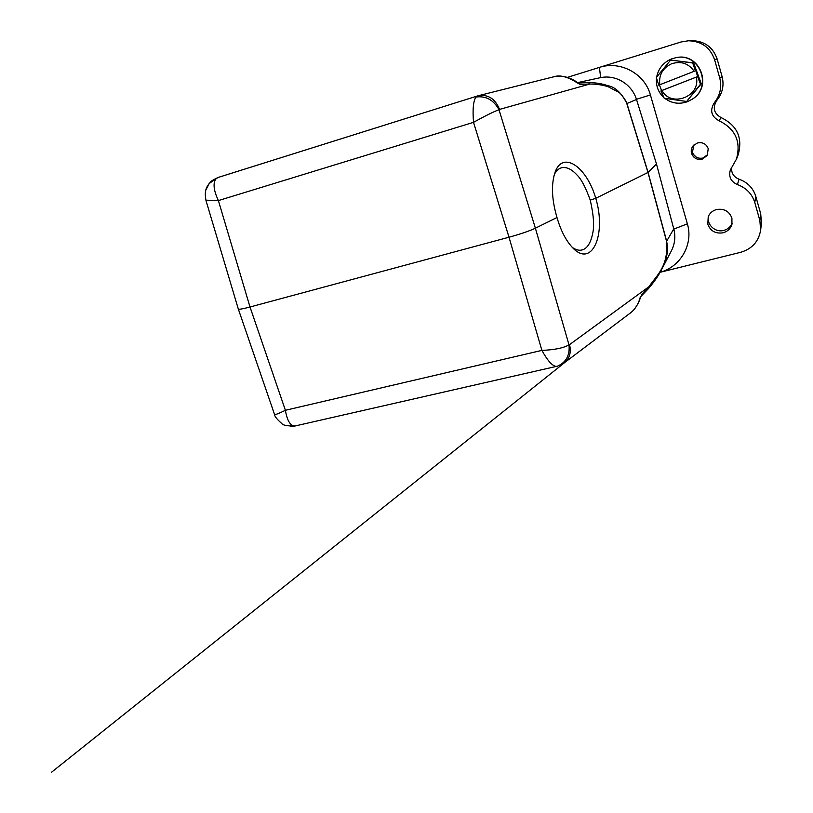<?xml version="1.0" encoding="UTF-8"?>
<svg xmlns="http://www.w3.org/2000/svg" width="813" height="813" viewBox="0 0 813 813"><rect width="100%" height="100%" fill="white"/><g stroke="black" fill="none" stroke-linecap="round" stroke-linejoin="round"><path stroke-width="1.22" d="M572.423 247.498C575.563 249.652 578.48 250.536 581.163 250.15C586.691 249.245 590.502 243.798 592.596 233.819C594.466 226.441 593.683 215.211 590.248 200.11C585.645 187.417 581.285 179.114 577.189 175.202C571.824 169.317 566.712 166.807 561.864 167.681C558.907 168.352 556.427 170.557 554.415 174.307M577.149 82.418L578.084 83.017L588.429 82.499C596.214 82.733 602.667 83.8 607.768 85.7C614.974 86.818 621.366 92.763 626.925 103.515L648.093 172.407L595.777 198.311C606.793 234.754 591.722 269.266 571.905 246.949C565.635 239.977 560.665 230.16 556.996 217.508C551.936 200.283 551.133 185.699 554.578 173.769C561.732 149.521 586.468 165.943 595.777 198.311L590.248 200.11M656.691 76.971C658.418 68.516 663.306 62.52 671.335 58.993L675.816 57.703C699.363 52.164 712.991 86.645 692.27 99.176L687.452 101.686C679.211 104.531 671.67 103.424 664.831 98.373M663.652 97.377C658.276 92.235 655.888 85.924 656.487 78.434M686.253 101.412L664.201 98.261L660.928 90.893L697.595 76.605L700.501 84.206L687.168 100.802L701.294 83.759L693.692 63.109L670.644 60.06L656.325 77.448L658.764 85.162L695.887 70.629L695.41 70.812L692.828 63.353L693.692 63.109M697.595 76.605L695.887 70.629M700.562 83.891L701.345 83.454M701.294 83.759L700.501 84.206M660.928 90.893L661.589 90.609L659.424 84.908M693.448 62.916L670.644 60.06M695.41 70.812L694.15 71.3C688.54 63.312 680.989 60.812 671.497 63.8C662.565 68.129 658.662 75.121 659.79 84.755L694.15 71.3M659.79 84.755L658.764 85.162M661.589 90.609L698.062 76.402M661.965 90.497C671.081 107.946 700.918 96.574 696.335 77.103M693.286 154.277L696.304 157.153M708.763 215.526C705.836 223.961 715.003 233.006 723.855 230.384C727.828 229.266 730.602 226.857 732.188 223.169M731.913 218.057C729.159 211.177 724.027 208.331 716.507 209.541C712.605 210.669 709.851 213.026 708.245 216.604L707.788 224.276C710.511 231.105 715.623 233.941 723.113 232.792C727.635 231.471 730.572 228.636 731.944 224.286L731.913 218.057M660.136 272.253C680.572 266.888 693.591 244.185 687.371 223.839L650.41 94.938C644.709 73.516 620.197 60.457 599.384 67.408L680.999 41.991L688.418 40.772C701.548 41.178 710.267 47.489 714.597 59.725L719.79 78.19C721.964 87.184 720.135 95.385 714.302 102.773C709.678 110.375 711.212 116.35 718.885 120.69C735.409 128.8 741.263 141.625 736.446 159.135L730.369 169.887C728.458 176.695 730.806 181.594 737.401 184.571C746.192 187.823 751.984 193.779 754.769 202.437L759.87 220.536L760.612 230.181C758.681 241.532 752.025 248.91 740.633 252.315L660.126 272.274M731.629 167.539C731.212 173.098 733.692 176.99 739.068 179.206C747.564 182.305 753.143 188.037 755.805 196.421L760.714 213.86L761.446 223.179M714.597 59.725L717.117 58.922L722.127 76.707C724.251 85.375 722.493 93.271 716.822 100.395C712.34 107.723 713.814 113.474 721.233 117.651C737.188 125.507 742.848 137.824 738.204 154.612M717.117 58.922C712.96 47.144 704.546 41.056 691.893 40.67L688.418 40.752M693.946 144.948L692.391 152.305C694.353 156.98 697.859 158.891 702.94 158.047L707.716 154.561M708.235 148.718C706.324 143.921 702.757 141.99 697.554 142.915L693.194 145.74C691.385 148.037 690.837 150.588 691.548 153.383C693.448 158.149 696.995 160.08 702.178 159.175L707.208 155.507L708.235 148.718M290.282 426.317L294.804 426.032C290.251 425.778 287.121 420.524 285.393 410.291L541.885 350.383C554.344 349.895 563.379 348.055 568.998 344.875C569.974 355.169 566.204 362.242 557.677 366.084L556.895 366.297M274.428 414.142L274.56 414.539C275.516 414.803 279.123 413.39 285.393 410.291L250.008 306.999L509.009 237.223C520.594 234.022 529.385 231.014 535.391 228.199L556.996 217.508M205.872 189.968L209.226 183.504L216.197 178.616C212.772 182.834 213.504 190.161 218.392 200.587L473.522 122.336C472.495 109.409 473.298 100.975 475.93 97.042C485.95 95.7 493.643 99.928 498.989 109.714C493.267 111.869 484.782 116.076 473.522 122.336L509.009 237.223L541.885 350.383C547.505 360.576 552.291 365.931 556.234 366.45L556.488 366.419M238.229 308.757L238.341 309.153C239.429 309.489 243.311 308.777 250.008 306.999L218.392 200.587L205.892 200.181M216.197 178.616L218.341 177.397L477.312 96.015M564.954 362.324C569.791 357.913 571.315 352.019 569.537 344.641L568.998 344.875L535.391 228.199L498.989 109.714L499.528 109.409C495.28 98.891 488.298 94.308 478.603 95.649L475.93 97.042M295.719 425.829L295.149 425.982M629.384 313.716L630.664 312.761C635.156 309.204 638.286 304.235 640.075 297.832L639.912 298.442M630.664 312.761L564.964 362.344M564.771 362.476L560.381 364.864M552.799 77.052L553.988 76.737C559.994 74.684 567.799 76.768 577.423 82.987L576.478 82.235M211.99 180.933L218.341 177.397M641.03 296.247L648.652 288.402L648.916 286.725C656.741 275.292 668.703 266.247 666.558 241.38L647.971 172.488L626.793 103.566L636.518 99.481L656.498 164.043L673.814 229.073L687.371 223.839M640.075 297.832L640.349 296.877M569.537 344.641L648.916 286.725L641.305 294.977M578.084 83.017L579.893 84.278L589.974 84.003C595.299 84.054 602.718 84.806 608.358 86.828L618.612 92.164C621.437 93.81 626.793 101.879 626.793 103.566M579.893 84.278L577.423 82.987M656.498 164.043L648.093 172.407L666.68 241.278C669.048 255.495 664.871 262.01 661.162 270.353L661.121 270.434C658.337 275.881 654.231 281.786 648.815 288.168M588.429 82.499L589.974 84.003L499.528 109.409M661.152 270.373L671.416 250.78C674.912 243.88 675.705 236.644 673.814 229.073M577.464 82.652L600.685 77.611C616.132 74.511 631.66 84.186 636.457 99.298L636.518 99.481M600.685 77.611L599.384 67.408L567.311 77.398M675.989 57.672L676.162 57.642C699.637 52.113 713.214 86.493 692.554 98.983L692.412 99.084M760.714 213.86L759.87 220.536M755.805 196.421L754.769 202.437M739.068 179.206L737.401 184.571M721.233 117.651L718.885 120.69M714.302 102.773L716.822 100.395M719.79 78.19L722.127 76.707M673.764 228.89L666.558 241.38M636.457 99.298L650.41 94.938M760.643 230.181L761.456 223.158M738.194 154.704L736.487 159.145M557.423 366.165L294.824 426.032C287.121 426.063 282.792 425.229 281.826 423.553C276.969 419.315 274.55 416.307 274.57 414.539M209.256 183.413L209.256 183.413C207.122 186.533 203.951 189.876 205.984 200.516L238.321 309.062M217.986 177.498L477.261 96.025M238.382 309.225L274.56 414.539M640.857 296.501L640.136 298.259C639.211 302.721 634.414 309.428 633.297 310.292M557.677 366.084L564.598 362.639L51.392 772.35L564.598 362.639M477.383 95.995L478.034 95.802C480.513 95.091 476.774 96.158 478.034 95.802M553.988 76.727C558.104 76.036 561.427 75.985 563.937 76.595C564.933 76.524 572.962 78.871 577.078 82.367M209.784 182.834C210.303 181.563 213.108 179.764 218.219 177.437M478.603 95.649L553.917 76.747M640.837 296.521L648.652 288.402L661.111 270.455"/></g></svg>
